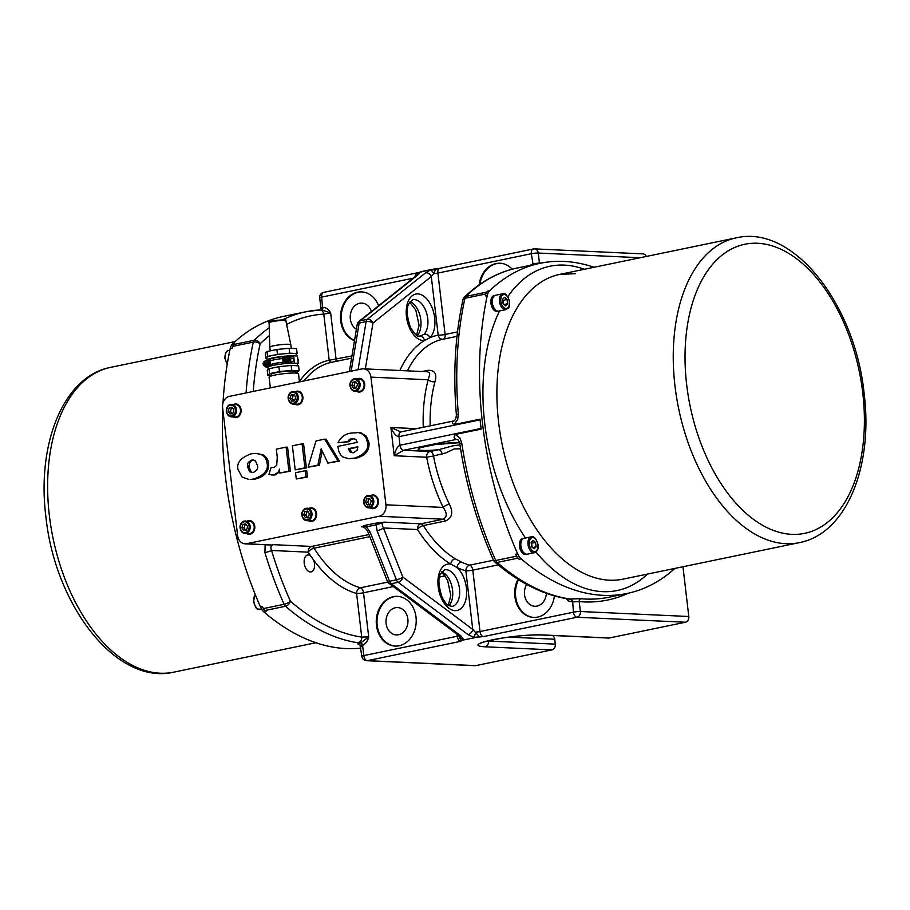<?xml version="1.0" encoding="UTF-8"?>
<svg xmlns="http://www.w3.org/2000/svg" width="910" height="910" viewBox="0 0 910 910"><rect width="100%" height="100%" fill="white"/><g stroke="black" fill="none" stroke-linecap="round" stroke-linejoin="round"><path stroke-width="1.36" d="M377.07 530.746L396.43 579.829L389.514 581.262A4.982 2.912 -101.7 0 0 391.232 583.708A4.982 3.367 126.8 0 1 388.979 583.299L458.879 635.669A4.982 3.367 -53.2 0 0 461.131 636.067L391.232 583.708L398.148 582.275L468.058 634.634A4.982 3.367 -53.2 0 0 472.745 629.424L402.834 577.065A4.982 1.149 158.5 0 1 396.43 579.829A4.982 2.912 78.3 0 0 398.148 582.275A4.982 3.367 -53.2 0 0 402.834 577.065L383.474 527.971A4.982 1.149 158.5 0 1 377.07 530.746L376.239 524.82A2.491 1.456 78.3 0 0 374.727 523.341L365.012 525.343A2.491 1.456 -101.7 0 1 366.525 526.822L376.239 524.82L384.088 522.124L374.727 523.341M365.012 525.343L361.338 526.822L366.525 526.822L370.154 532.179A4.982 1.149 158.5 0 1 367.97 532.054L387.33 581.137A4.982 4.982 0 0 0 388.979 583.299M362.965 526.901L362.203 526.765C364.535 527.243 366.457 529.006 367.97 532.054M479.593 636.955L483.551 636.59A4.982 2.912 -101.7 0 1 480.002 631.54A4.982 0.592 -6.7 0 1 475.714 632.131A4.982 1.092 105.9 0 1 473.666 637.262L479.593 636.955L472.745 629.424L465.863 570.82A4.982 3.867 105.6 0 1 469.674 565.167A115.797 67.738 -101.7 0 1 461.256 562.016A4.982 3.697 -64.9 0 0 457.082 567.533A120.768 70.65 78.3 0 0 465.863 570.82A4.982 0.592 -6.7 0 0 472.79 570.138A4.982 2.912 78.3 0 0 469.674 565.167L493.504 560.23M459.232 635.544C458.845 636.249 459.504 637.978 461.211 640.765L463.452 639.377A4.982 4.425 176.5 0 1 459.334 636.044M461.256 562.016L455.182 558.74A4.982 3.549 -58.7 0 0 450.746 564.12L457.082 567.533A23.66 13.843 78.3 0 1 466.625 594.071A23.66 13.843 78.3 0 1 455.023 610.633A23.66 13.843 78.3 0 1 438.074 585.676A23.66 13.843 78.3 0 1 450.746 564.12A120.768 70.65 78.3 0 1 417.508 529.54A4.982 2.184 -32.3 0 1 423.321 525.582A4.982 2.912 78.3 0 0 420.886 523.807A4.982 3.993 -87.4 0 0 417.508 529.54L383.474 527.971C381.688 524.877 381.893 522.92 384.088 522.124L420.886 523.807L443.136 519.212C447.197 517.142 447.22 513.217 443.215 507.439L385.942 504.8A9.964 7.985 92.6 0 1 379.186 516.266L246.678 543.691A9.964 7.985 92.6 0 1 245.074 543.827A9.964 7.985 92.6 0 1 237.612 535.512L222.62 407.839A9.964 7.985 92.6 0 1 229.377 396.373L361.884 368.948A9.964 7.985 92.6 0 1 363.5 368.812A9.964 7.985 92.6 0 1 370.95 377.127L385.942 504.8M516.516 556.192A273.921 160.228 -101.7 0 1 515.64 554.224A12.456 7.28 -101.7 0 0 519.189 559.275A273.921 160.228 -101.7 0 1 517.892 558.16A4.982 2.912 -101.7 0 1 516.516 556.192L495.745 560.492A273.921 160.228 -101.7 0 1 461.723 442.84L459.846 437.892L455.182 434.491L481.185 429.111A4.982 2.912 -101.7 0 1 481.072 428.439L399.99 445.229C397.477 446.31 395.554 449.813 394.212 455.728L426.665 457.229A4.982 3.993 92.6 0 1 430.043 451.497A4.982 2.912 -101.7 0 1 433.501 455.967L445.9 452.918L454.135 448.96L460.574 448.801M455.182 558.74A115.797 67.738 -101.7 0 1 423.321 525.582L445.57 520.975C452.179 517.961 453.442 512.341 449.369 504.106A4.982 1.638 -26.2 0 0 443.215 507.439A120.768 70.65 78.3 0 1 426.665 457.229L433.501 455.967A115.797 67.738 -101.7 0 0 449.369 504.106M457.025 634.27L457.252 636.249A4.982 2.912 78.3 0 0 460.801 641.3L461.211 640.765M458.993 635.749A4.982 0.592 173.3 0 1 457.252 636.249L363.807 655.598L362.601 645.338C365.729 643.825 367.754 641.004 368.698 636.875L360.758 642.881A2.491 1.422 -108.6 0 1 362.601 645.338L362.203 645.463A2.491 1.661 76.6 0 0 360.303 642.995C357.516 643.745 357.221 644.28 359.427 644.587A273.921 160.228 78.3 0 0 359.632 644.61M393.348 596.664A24.9 19.974 92.6 0 1 397.386 596.346A24.9 19.974 92.6 0 1 416.188 622.133A24.9 19.974 92.6 0 1 395.088 646.089A24.9 19.974 92.6 0 1 376.274 622.815A24.9 19.974 92.6 0 1 393.348 596.664M313.552 559.968A8.611 5.039 -101.7 0 1 311.095 571.867A8.611 5.039 -101.7 0 1 304.418 564.45A8.611 5.039 -101.7 0 1 307.603 554.998A8.611 5.039 -101.7 0 1 310.674 555.874L313.552 559.968A120.768 70.65 78.3 0 0 356.595 593.445A4.982 3.867 105.6 0 1 360.405 587.78A4.982 2.912 -101.7 0 1 363.522 592.763L393.359 586.586M609.279 638.001L542.44 634.918A4.982 3.993 92.6 0 1 541.632 634.987L608.483 638.058A4.982 3.993 -87.4 0 0 609.279 638.001L685.423 622.235A4.982 3.993 -87.4 0 0 688.802 616.502L682.955 566.737M646.282 256.461A4.982 3.993 -87.4 0 0 642.972 253.879L534.534 248.885A4.982 3.993 92.6 0 1 538.265 253.037L640.174 257.735M674.913 568.409A273.921 160.228 -101.7 0 1 626.967 593.491A273.921 160.228 -101.7 0 1 521.168 558.865A12.456 7.28 -101.7 0 1 517.619 553.815A273.921 160.228 -101.7 0 1 487.271 295.488A12.456 7.28 -101.7 0 1 489.671 290.711A273.921 160.228 -101.7 0 1 540.142 263.286A273.921 160.228 -101.7 0 1 594.093 267.267M526.276 554.372A8.088 4.732 -101.7 0 1 525.946 554.463A8.088 4.732 -101.7 0 1 519.485 546.307A8.088 4.732 -101.7 0 1 522.67 538.606A8.088 4.732 -101.7 0 1 523 538.561M497.713 311.311A8.088 4.732 -101.7 0 1 497.395 311.391A8.088 4.732 -101.7 0 1 490.934 303.246A8.088 4.732 -101.7 0 1 494.119 295.545A8.088 4.732 -101.7 0 1 494.448 295.5M498.43 311.152A8.088 4.732 -101.7 0 1 498.043 311.265A8.088 4.732 -101.7 0 1 491.582 303.11A8.088 4.732 -101.7 0 1 494.767 295.409A8.088 4.732 -101.7 0 1 495.154 295.363M492.344 302.95A8.088 4.732 -101.7 0 1 495.529 295.25L502.65 293.782A8.088 4.732 78.3 0 0 499.465 301.483A8.088 4.732 78.3 0 0 505.937 309.627L498.816 311.106A8.088 4.732 -101.7 0 1 492.344 302.95M503.105 303.565L502.604 299.31L504.584 297.286L507.063 299.515L507.564 303.769L505.585 305.794L503.105 303.565M504.129 304.475L507.564 303.769M503.605 304.588L503.105 300.334L507.063 299.515M526.981 554.213A8.088 4.732 -101.7 0 1 526.606 554.327A8.088 4.732 -101.7 0 1 520.133 546.182A8.088 4.732 -101.7 0 1 523.318 538.47A8.088 4.732 -101.7 0 1 523.705 538.424M527.368 554.167A8.088 4.732 -101.7 0 1 521.089 547.206A8.088 4.732 -101.7 0 1 524.092 538.31L531.201 536.843A8.088 4.732 78.3 0 0 528.21 545.727A8.088 4.732 78.3 0 0 534.488 552.688L527.368 554.167M535.615 542.576L536.115 546.83L534.136 548.855L531.656 546.626L531.156 542.371L533.135 540.347L535.615 542.576L531.247 543.145M532.157 547.649L531.656 543.395M532.68 547.547L536.115 546.83M485.712 293.998A273.921 160.228 -101.7 0 0 485.292 295.898A12.456 7.28 -101.7 0 1 487.692 291.12A273.921 160.228 -101.7 0 0 486.645 292.133L465.875 296.433A4.982 2.912 78.3 0 0 464.942 298.287L485.712 293.998A4.982 2.912 -101.7 0 1 486.645 292.133M456.388 414.903L456.388 414.903A4.982 0.808 -4.9 0 1 458.344 414.073A273.921 160.228 -101.7 0 1 464.942 298.287A4.982 2.457 -167.5 0 0 462.962 299.72C455.137 335.403 452.941 373.794 456.388 414.903C456.058 418.657 455.091 420.704 453.476 421.023L400.946 431.897A4.982 2.912 78.3 0 0 398.978 436.641L480.07 419.851A4.982 2.912 -101.7 0 1 480.014 419.18L454.01 424.572L457.685 419.476L458.344 414.073M453.817 421.012C451.769 422.195 451.838 423.389 454.01 424.572M480.07 419.851L480.571 424.151A273.921 160.228 -101.7 0 1 480.014 419.18M400.821 431.92L390.902 427.495C393.643 433.49 396.328 436.527 398.978 436.641L399.99 445.229A4.982 2.912 78.3 0 0 403.539 450.279L456.774 439.359C457.719 439.064 458.708 440.429 459.732 443.443L459.732 443.443C465.965 484.655 477.227 523.591 493.516 560.253A4.982 1.422 -24.1 0 0 495.745 560.492A4.982 2.912 78.3 0 0 497.122 562.448L517.892 558.16M463.429 640.003L474.986 637.614M359.905 644.564L361.839 656.315A4.982 0.592 173.3 0 1 363.807 655.598A4.982 2.912 78.3 0 0 367.356 660.649A4.982 3.993 92.6 0 1 366.548 660.706L474.974 665.699A4.982 3.993 -87.4 0 0 475.782 665.631L551.926 649.877A4.982 3.993 -87.4 0 0 555.305 644.143L488.465 641.061A31.122 3.731 -6.7 0 1 487.498 641.015M509.009 637.125L554.736 639.23A4.982 3.993 -87.4 0 0 552.438 635.487M554.736 639.23L555.305 644.143M361.657 646.635C360.167 646.384 360.349 645.986 362.203 645.463M448.903 605.707A18.678 10.92 78.3 0 0 445.195 573.948L441.873 571.776M445.195 573.948A4.982 3.139 132.4 0 1 442.84 573.459L447.618 580.296L450.791 595.47L448.277 605.321M387.831 582.104L360.405 587.78A115.797 67.738 -101.7 0 1 314.052 548.207A4.982 2.184 -32.3 0 0 308.24 552.165A120.768 70.65 78.3 0 0 310.674 555.874M541.621 262.99A276.401 161.684 78.3 0 0 539.425 262.956A2.491 2.002 -89.9 0 0 539.528 263.411M457.502 331.9L445.104 334.471L437.892 273.068L531.338 253.719A4.982 0.592 -6.7 0 1 538.265 253.037L539.425 262.956L532.976 263.854A2.491 1.228 -101 0 1 532.998 264.753M532.623 264.833A2.491 1.422 71.4 0 0 532.543 263.98L530.28 265.322M532.976 263.854L531.338 253.719A4.982 2.912 -101.7 0 1 533.294 248.976A4.982 2.912 -101.7 0 1 533.726 248.942A4.982 3.993 92.6 0 1 534.534 248.885A4.982 4.982 0 0 0 533.294 248.976L439.849 268.325A4.982 2.912 -101.7 0 0 437.892 273.068A4.982 0.592 -6.7 0 1 433.604 273.66L435.48 269.792L435.162 268.894L431.704 269.406A2.491 1.456 -101.7 0 0 431.488 269.417L439.803 268.336M626.967 593.491L609.165 597.176A273.921 160.228 -101.7 0 1 580.944 598.735A2.491 1.991 -84.8 0 0 579.215 601.59A276.401 161.684 78.3 0 0 628.446 593.172M580.944 598.735L569.762 598.996A273.921 160.228 -101.7 0 1 497.122 562.448A4.982 3.208 -49 0 1 494.79 561.982C518.654 582.684 543.27 595.026 568.636 599.03L568.636 599.03A4.982 3.947 -81.4 0 0 569.762 598.996M566.077 598.609L568.613 600.987L572.242 601.931A2.491 1.479 85.3 0 0 570.798 599.394L571.218 599.326A2.491 1.24 -100.3 0 1 572.686 601.897L579.215 601.59L580.375 611.509A4.982 3.993 92.6 0 1 576.997 617.242A4.982 2.912 -101.7 0 1 573.448 612.191L480.002 631.54L472.79 570.138L498.191 564.883M688.802 616.502L580.375 611.509A4.982 0.592 173.3 0 0 573.448 612.191L572.686 601.897M570.798 599.394L568.943 599.087M554.417 595.925A24.9 19.974 92.6 0 1 533.533 617.435A24.9 19.974 92.6 0 1 516.823 604.194A24.9 19.974 92.6 0 1 517.972 579.317M222.734 408.829A273.921 160.228 78.3 0 0 260.51 607.038A12.456 7.28 78.3 0 0 264.059 612.089A273.921 160.228 78.3 0 0 360.872 648.125M319.057 310.026A273.921 160.228 78.3 0 0 305.771 311.8L283.033 316.509A273.921 160.228 78.3 0 0 232.562 343.946A12.456 7.28 78.3 0 0 230.162 348.712A273.921 160.228 78.3 0 0 223.018 402.982M232.562 343.946L234.541 343.536A273.921 160.228 78.3 0 0 233.495 344.549A4.982 2.912 78.3 0 0 232.562 346.403A273.921 160.228 78.3 0 0 232.141 348.302L230.162 348.712M260.51 607.038L262.489 606.629A273.921 160.228 78.3 0 0 263.365 608.597A4.982 2.912 78.3 0 0 264.742 610.564A273.921 160.228 78.3 0 0 266.038 611.679L264.059 612.089M321.423 309.81A2.491 1.661 77.5 0 0 322.493 307.432C320.616 307.83 320.422 308.024 321.878 308.001M286.616 324.438A268.939 157.316 -101.7 0 1 323.778 314.109L330.649 312.972C328.794 309.423 326.212 307.557 322.902 307.375A2.491 1.479 -94.7 0 1 321.639 309.798L330.637 312.972M324.096 292.349A4.982 2.912 78.3 0 0 323.664 292.383A4.982 4.982 0 0 0 319.717 297.843A4.982 0.592 -6.7 0 1 321.696 297.115L322.493 307.432M354.502 340.659A24.9 19.974 92.6 0 1 340.545 315.292A24.9 19.974 92.6 0 1 357.584 292.201A24.9 19.974 92.6 0 1 361.611 291.882A24.9 19.974 92.6 0 1 378.583 305.771M264.742 610.564L285.512 606.265A273.921 160.228 78.3 0 0 358.153 642.813L360.758 642.881M358.153 642.813A4.982 3.947 -81.4 0 0 361.725 637.102L356.595 593.445A4.982 0.592 173.3 0 0 363.522 592.763L368.698 636.875L361.725 637.102A268.939 157.316 -101.7 0 1 290.404 601.214A268.939 157.316 -101.7 0 1 271.544 550.47A4.982 0.614 163.2 0 1 264.924 552.62A273.921 160.228 78.3 0 0 284.125 604.297L263.365 608.597M264.548 544.726L265.14 545.01L264.924 552.62M271.294 544.976L265.185 544.749M246.678 543.691L268.416 544.897M357.232 378.89A6.848 5.494 92.6 0 1 359.552 378.367A6.848 5.494 92.6 0 1 364.728 385.465A6.848 5.494 92.6 0 1 358.927 392.051A6.848 5.494 92.6 0 1 356.663 391.323M295.432 391.687A6.848 5.494 92.6 0 1 297.752 391.163A6.848 5.494 92.6 0 1 302.916 398.262A6.848 5.494 92.6 0 1 297.115 404.848A6.848 5.494 92.6 0 1 294.863 404.12M233.631 404.472A6.848 5.494 92.6 0 1 235.94 403.96A6.848 5.494 92.6 0 1 241.116 411.058A6.848 5.494 92.6 0 1 235.315 417.644A6.848 5.494 92.6 0 1 233.051 416.916M370.939 495.518A6.848 5.494 92.6 0 1 373.248 494.995A6.848 5.494 92.6 0 1 378.423 502.092A6.848 5.494 92.6 0 1 372.622 508.679A6.848 5.494 92.6 0 1 370.37 507.951M309.138 508.315A6.848 5.494 92.6 0 1 311.447 507.791A6.848 5.494 92.6 0 1 316.623 514.889A6.848 5.494 92.6 0 1 310.822 521.476A6.848 5.494 92.6 0 1 308.558 520.747M247.327 521.1A6.848 5.494 92.6 0 1 249.647 520.588A6.848 5.494 92.6 0 1 254.811 527.686A6.848 5.494 92.6 0 1 249.01 534.272A6.848 5.494 92.6 0 1 246.758 533.544M357.334 432.466L360.986 432.819L366.264 436.106L368.982 442.601C369.608 450.632 365.331 455.819 356.14 458.174L348.507 458.708L354.661 458.105C364.739 454.477 369.016 449.29 367.492 442.533L366.116 437.949L362.76 434.229L358.665 432.591L351.431 433.058C345.322 433.717 340.852 436.948 338.008 442.76L347.665 441.612L349.178 439.723L351.829 438.495L355.708 439.291L357.357 442.351L337.883 446.378L338.759 451.155L340.556 454.784L342.751 456.888L348.507 458.708M353.967 438.461L350.668 439.792L349.156 441.68L338.008 442.76M286.093 447.14L287.571 447.208L290.392 471.221L279.814 473.041L288.914 471.152L286.093 447.14L276.321 449.153L277.266 457.195L276.708 465.385L273.921 467.501L271.123 467.387L268.882 474.554L273.739 474.849C277.482 473.223 279.359 471.312 279.359 469.116L279.814 473.041M279.666 471.778L275.218 474.918L271.612 475.009M271.123 467.387L273.341 467.569M324.631 439.155L326.121 439.223L339.476 461.063L327.873 463.088L337.997 460.995L324.631 439.155L316.032 440.94L308.08 467.194L317.897 465.158L321.173 448.892L327.873 463.088M322.22 451.121L319.387 465.226L308.08 467.194M305.26 470.72L306.75 470.788L307.478 477.033L296.285 478.978L305.999 476.965L305.26 470.72L295.545 472.722L296.285 478.978M302.097 443.818L303.587 443.887L306.408 467.911L295.204 469.856L304.918 467.842L302.097 443.818L292.383 445.832L295.204 469.856M256.108 453.373L262.831 454.772C266.198 456.558 268.109 459.425 268.575 463.361C269.11 471.334 264.787 476.544 255.585 478.99L250.307 479.468L254.106 478.922C264.344 475.031 268.677 469.822 267.085 463.292C266.459 459.152 264.537 456.285 261.341 454.704L256.154 453.373L251.126 453.817C240.831 457.593 236.463 462.803 238.022 469.469L242.128 477.113L248.828 479.399M257.348 465.34C258.554 467.876 257.166 470.288 253.207 472.597L249.681 471.767L247.782 467.421C248.646 464.828 245.131 463.827 251.808 460.05L255.437 460.87L257.348 465.34M253.765 460.039L253.298 460.119C250.295 460.631 248.953 463.088 249.26 467.49L251.171 471.835L252.821 472.665M306.408 467.911L304.918 467.842M307.478 477.033L305.999 476.965M319.387 465.226L317.897 465.158M339.476 461.063L337.997 460.995M290.392 471.221L288.914 471.152M349.156 441.68L347.665 441.612M350.668 439.792L349.178 439.723M348.268 448.744L357.858 446.753L357.095 450.211L353.603 452.736L350.236 452.259L348.268 448.744L349.759 448.812L351.715 452.327L352.943 452.839M357.846 447.128L349.759 448.812M247.497 533.578A6.848 5.494 -87.4 0 0 249.386 534.272M250.011 520.622A6.848 5.494 -87.4 0 0 248.077 521.134M250.159 521.237A6.222 4.994 92.6 0 1 250.364 521.248A6.222 4.994 92.6 0 1 253.446 522.784M252.991 532.43A6.222 4.994 92.6 0 1 249.784 533.681A6.222 4.994 92.6 0 1 249.579 533.669M249.715 521.225A6.222 4.994 92.6 0 1 249.954 521.225A6.222 4.994 92.6 0 1 254.652 527.675A6.222 4.994 92.6 0 1 249.374 533.658A6.222 4.994 92.6 0 1 249.147 533.647M249.488 521.202A6.222 4.994 92.6 0 1 254.197 527.652A6.222 4.994 92.6 0 1 248.919 533.647L244.904 533.453A6.222 4.994 -87.4 0 0 250.182 527.47A6.222 4.994 -87.4 0 0 245.484 521.02A6.222 4.994 -87.4 0 0 244.471 521.1A6.222 4.994 -87.4 0 0 240.206 527.641A6.222 4.994 -87.4 0 0 244.904 533.453C236.134 529.313 241.195 520.929 244.415 521.1L249.488 521.202M242.959 524.444L245.814 523.853L247.6 526.628L246.542 529.995L243.687 530.587L241.901 527.811L242.959 524.444L245.188 524.547L244.119 527.914L245.916 530.689M244.119 527.914L241.901 527.811M246.155 524.376L245.188 524.547M309.309 520.782A6.848 5.494 -87.4 0 0 311.186 521.476M311.823 507.825A6.848 5.494 -87.4 0 0 309.878 508.349M311.959 508.44A6.222 4.994 92.6 0 1 312.164 508.451A6.222 4.994 92.6 0 1 315.247 509.987M314.803 519.633A6.222 4.994 92.6 0 1 311.595 520.884A6.222 4.994 92.6 0 1 311.391 520.873M311.527 508.428A6.222 4.994 92.6 0 1 311.755 508.428A6.222 4.994 92.6 0 1 316.452 514.878A6.222 4.994 92.6 0 1 311.186 520.873A6.222 4.994 92.6 0 1 310.958 520.85M371.109 507.985A6.848 5.494 -87.4 0 0 372.998 508.679M373.623 495.029A6.848 5.494 -87.4 0 0 371.678 495.552M373.76 495.654A6.222 4.994 92.6 0 1 373.964 495.654A6.222 4.994 92.6 0 1 377.047 497.19M376.603 506.847A6.222 4.994 92.6 0 1 373.396 508.087A6.222 4.994 92.6 0 1 373.191 508.076M373.327 495.632A6.222 4.994 92.6 0 1 373.555 495.632A6.222 4.994 92.6 0 1 378.264 502.081A6.222 4.994 92.6 0 1 372.986 508.076A6.222 4.994 92.6 0 1 372.759 508.053M373.532 507.973A6.222 4.994 92.6 0 1 372.531 508.053L368.516 507.871A6.222 4.994 -87.4 0 0 369.528 507.791A6.222 4.994 -87.4 0 0 373.794 501.251A6.222 4.994 -87.4 0 0 369.085 495.427A6.222 4.994 -87.4 0 0 363.818 501.421A6.222 4.994 -87.4 0 0 368.516 507.871C360.462 506.028 363.738 494.574 369.085 495.427L373.1 495.609A6.222 4.994 92.6 0 1 377.809 501.433A6.222 4.994 92.6 0 1 373.532 507.973M370.142 504.402L367.287 504.993L365.501 502.218L366.571 498.851L369.426 498.259L371.212 501.035L370.142 504.402M365.501 502.218L367.731 502.32L369.517 505.096M369.767 498.794L366.571 498.851M368.8 498.953L367.731 502.32M233.802 416.951A6.848 5.494 -87.4 0 0 235.69 417.644M236.316 403.995A6.848 5.494 -87.4 0 0 234.37 404.506M236.452 404.609A6.222 4.994 92.6 0 1 236.657 404.62A6.222 4.994 92.6 0 1 239.739 406.156M239.296 415.802A6.222 4.994 92.6 0 1 236.088 417.053A6.222 4.994 92.6 0 1 235.883 417.042M236.02 404.597A6.222 4.994 92.6 0 1 236.247 404.597A6.222 4.994 92.6 0 1 240.957 411.047A6.222 4.994 92.6 0 1 235.679 417.03A6.222 4.994 92.6 0 1 235.451 417.019M295.602 404.154A6.848 5.494 -87.4 0 0 297.49 404.848M298.116 391.198A6.848 5.494 -87.4 0 0 296.171 391.721M298.252 391.812A6.222 4.994 92.6 0 1 298.457 391.823A6.222 4.994 92.6 0 1 301.54 393.359M301.096 403.005A6.222 4.994 92.6 0 1 297.888 404.256A6.222 4.994 92.6 0 1 297.684 404.245M297.82 391.8A6.222 4.994 92.6 0 1 298.048 391.8A6.222 4.994 92.6 0 1 302.757 398.25A6.222 4.994 92.6 0 1 297.479 404.245A6.222 4.994 92.6 0 1 297.251 404.222M297.593 391.778A6.222 4.994 92.6 0 1 302.302 398.227A6.222 4.994 92.6 0 1 297.024 404.222L293.009 404.04A6.222 4.994 -87.4 0 0 298.287 398.045A6.222 4.994 -87.4 0 0 293.589 391.596A6.222 4.994 -87.4 0 0 292.576 391.675A6.222 4.994 -87.4 0 0 288.311 398.216A6.222 4.994 -87.4 0 0 293.009 404.04C284.238 399.888 289.289 391.505 292.508 391.687L297.593 391.778M291.063 395.02L293.919 394.428L295.704 397.204L294.647 400.571L291.791 401.162L289.994 398.387L291.063 395.02L293.293 395.122L292.224 398.489L294.01 401.264M292.224 398.489L289.994 398.387M294.26 394.963L293.293 395.122M357.402 391.357A6.848 5.494 -87.4 0 0 359.291 392.051M359.928 378.401A6.848 5.494 -87.4 0 0 357.983 378.924M360.064 379.026A6.222 4.994 92.6 0 1 360.269 379.026A6.222 4.994 92.6 0 1 363.352 380.562M362.908 390.219A6.222 4.994 92.6 0 1 359.689 391.459A6.222 4.994 92.6 0 1 359.484 391.448M359.632 379.004A6.222 4.994 92.6 0 1 359.86 379.004A6.222 4.994 92.6 0 1 364.557 385.453A6.222 4.994 92.6 0 1 359.279 391.448A6.222 4.994 92.6 0 1 359.052 391.425M416.496 428.678L390.902 427.495L394.212 455.728L403.539 450.279L430.043 451.497L438.757 449.688A4.982 2.912 78.3 0 1 442.214 454.158M455.182 434.491C453.555 436.709 453.817 438.358 455.978 439.416L457.32 439.496M481.185 429.111A273.921 160.228 -101.7 0 1 480.571 424.151L481.072 428.439M461.723 442.84L459.732 443.443M459.959 444.922L452.748 445.866L438.757 449.688A23.66 2.832 173.3 0 1 420.955 447.561A23.66 2.832 173.3 0 1 459.561 442.601M271.544 550.47C270.338 547.445 270.896 545.511 273.205 544.669L311.618 546.432A4.982 3.993 -87.4 0 0 308.24 552.165L271.544 550.47M369.79 536.673L314.052 548.207A4.982 2.912 78.3 0 0 311.618 546.432L368.959 534.568M351.954 355.947L329.204 360.258L323.778 314.109A4.982 4.027 -93.6 0 0 319.512 309.957L305.771 311.8A273.921 160.228 78.3 0 0 282.919 319.683M420.841 271.646A2.491 1.456 78.3 0 0 420.625 271.669L420.625 271.669A2.491 1.456 78.3 0 0 420.238 271.851L431.101 269.599A2.491 1.456 -101.7 0 1 431.488 269.417L417.963 272.704A2.491 2.423 52.3 0 0 417.269 273.557L420.295 271.999A4.982 4.846 -13 0 0 417.428 274.809M365.342 368.903L372.998 323.004L431.295 276.549L433.604 273.66A4.982 1.502 64.2 0 0 430.51 269.883L435.48 269.792L440.281 268.291L435.139 268.916M417.269 273.557L416.973 275.173M349.793 371.451A4.982 2.229 9.5 0 1 351.203 370.893L359.177 323.061L366.104 321.628A4.982 2.912 -101.7 0 1 367.265 319.319L360.337 320.752L418.634 274.285A4.982 3.867 -128.6 0 0 417.315 274.9L359.006 321.366A4.982 4.982 0 0 0 357.198 324.438L349.349 371.542M424.117 334.175A4.982 3.742 43.7 0 1 430.077 337.655A23.66 13.843 78.3 0 0 427.108 299.265A23.66 13.843 78.3 0 0 406.258 309.935A23.66 13.843 78.3 0 0 424.481 340.522A4.982 4.027 -95.4 0 0 420.045 336.382C417.77 334.539 419.044 340.567 410.512 327.554C406.622 315.861 406.133 307.842 409.045 303.508L412.822 299.754A18.678 10.92 -101.7 0 1 426.38 312.38A18.678 10.92 -101.7 0 1 424.117 334.175L419.692 336.438M399.888 370.495A120.768 70.65 78.3 0 1 424.481 340.522L430.077 337.655A120.768 70.65 78.3 0 1 438.176 335.153A4.982 4.038 78.6 0 0 443.068 339.225M443.193 339.202A4.982 2.912 -101.7 0 0 445.104 334.471A4.982 0.592 -6.7 0 1 438.176 335.153L431.295 276.549A4.982 3.867 -128.6 0 0 425.561 272.852L367.265 319.319A4.982 3.867 -128.6 0 1 372.998 323.004A4.982 2.229 -170.5 0 0 366.104 321.628L358.119 369.46A4.982 2.229 9.5 0 1 360.087 369.312M270.338 387.899L269.076 377.195A14.822 1.774 -6.7 0 1 283.59 373.703A14.822 1.774 -6.7 0 1 298.503 373.737L299.458 381.87M271.317 375.966L271.135 374.465A12.456 1.49 -6.7 0 1 283.329 371.53A12.456 1.49 -6.7 0 1 295.875 371.564L296.046 373.066M271.26 375.477L267.858 375.318L269.599 373.623L279.484 371.576L291.723 370.37L299.151 370.711L296 372.702M291.723 370.37L291.154 365.467L298.582 365.809L299.151 370.711M291.154 365.467L278.904 366.673L279.484 371.576M278.904 366.673L269.019 368.721L267.278 370.404L267.858 375.318M297.57 365.763L297.354 363.92A14.822 1.774 173.3 0 0 294.408 363.215A14.822 1.774 173.3 0 0 277.88 364.512A14.822 1.774 173.3 0 0 267.927 367.378L268.177 369.528M290.301 358.017L292.008 358.085A1.865 1.502 92.6 0 1 291.837 361.816L290.358 361.748M290.79 361.771L290.961 363.215M288.845 356.515A10.579 1.274 -6.7 0 1 290.176 356.549L293.714 355.81L294.408 363.215M290.176 356.549L290.347 358.017M286.172 356.254A3.481 2.798 92.6 0 1 286.525 356.22A3.481 2.798 92.6 0 1 289.278 359.348A3.481 2.798 92.6 0 1 286.98 363.124A3.481 2.798 92.6 0 1 286.206 363.181A3.481 2.798 92.6 0 1 285.831 363.101M286.98 363.124A3.731 2.992 92.6 0 1 286.286 363.5M282.908 360.03A2.741 2.207 92.6 0 1 285.945 357.095A2.741 2.207 92.6 0 1 286.423 361.793A2.741 2.207 92.6 0 1 282.908 360.03M284.238 359.211A6.143 3.083 -151.2 0 1 283.965 358.847A6.143 1.024 34.1 0 0 284.284 359.132L284.056 359.541A6.211 0.876 -179.9 0 0 283.476 359.632A1.718 1.376 -87.4 0 0 283.522 360.121L285.046 360.189M285.581 358.802L284.489 357.983A6.211 4.027 74.3 0 0 284.5 358.824L284.284 359.132M285.183 358.995L284.83 358.756A6.211 3.23 -95.4 0 1 284.887 357.914A1.718 1.376 -87.4 0 0 284.489 357.983M285.012 360.497L284.671 360.497A6.211 4.106 83.5 0 0 284.83 361.35A1.718 1.376 -87.4 0 0 285.217 361.281A6.211 3.151 -103.5 0 1 285.001 360.428L285.194 360.121A6.143 2.741 -157.3 0 0 285.626 360.417A6.143 1.365 39.8 0 1 285.251 360.041L286.24 359.632A1.718 1.376 -87.4 0 0 286.184 359.143A6.211 1.319 174.4 0 0 285.399 359.302L285.149 359.04A6.143 2.229 126 0 1 285.444 358.574A6.143 3.708 -38 0 0 285.08 358.984L284.83 358.756M284.398 360.269A6.143 1.991 132.4 0 0 284.147 360.678A6.143 3.947 -45.5 0 1 284.329 360.201L285.126 359.848A1.695 1.365 92.6 0 1 285.126 359.723M283.476 359.632L285.012 359.734A0.899 0.717 92.6 0 0 285.023 359.86M284.83 361.35L285.763 360.565M285.456 359.325L284.386 359.154L285.456 359.325L285.012 359.734M284.5 360.269L285.535 360.144M289.107 363.295A3.731 2.992 -87.4 0 0 290.665 359.166A3.731 2.992 -87.4 0 0 287.901 356.276L286.718 356.231M266.664 360.246A3.731 2.992 92.6 0 1 267.62 359.837L269.769 359.313A12.456 1.49 -6.7 0 1 282.248 356.731L285.069 356.231A3.731 2.992 92.6 0 1 285.672 356.174A3.731 2.992 92.6 0 1 286.058 356.231M267.881 367.253L267.938 367.253A3.731 2.992 92.6 0 1 267.881 367.253A3.731 2.992 92.6 0 1 267.392 367.185A3.481 2.798 92.6 0 1 266.767 367.196A3.481 2.798 92.6 0 1 266.391 367.128M266.71 360.28A3.481 2.798 92.6 0 1 267.096 360.246A3.481 2.798 92.6 0 1 269.053 361.224L269.531 365.308A3.481 2.798 92.6 0 1 267.392 367.185M267.847 363.215A2.741 2.207 92.6 0 1 264.844 366.229A2.741 2.207 92.6 0 1 264.298 361.543A2.741 2.207 92.6 0 1 267.847 363.215M265.595 364.523L265.254 364.512A6.211 4.095 81.9 0 0 265.424 365.376A1.718 1.376 -87.4 0 0 265.822 365.297A6.211 3.139 -104.9 0 1 265.583 364.444L265.777 364.125A6.143 2.673 -158.4 0 0 266.209 364.409A6.143 1.308 38.7 0 1 265.822 364.046L266.801 363.613A1.718 1.376 -87.4 0 0 266.744 363.135A6.211 1.399 173.4 0 0 265.959 363.306L265.39 362.783A6.211 3.23 -96.8 0 1 265.424 361.93A1.718 1.376 -87.4 0 0 265.037 362.009A6.211 4.004 72.8 0 0 265.049 362.851L264.617 363.579A6.211 0.955 179.2 0 0 264.048 363.693A1.718 1.376 -87.4 0 0 264.105 364.171L265.618 364.227M264.969 364.296A6.143 2.047 131.2 0 0 264.73 364.717A6.143 3.981 -46.9 0 1 264.912 364.239L265.64 363.898L265.083 364.307M266.732 363.443L265.709 363.056A6.143 2.275 124.8 0 1 265.993 362.578A6.143 3.754 -39.3 0 0 265.64 362.999L265.39 362.783M266.141 362.828L265.037 362.009M264.048 363.693L265.583 363.772A0.899 0.717 92.6 0 0 265.595 363.898M265.424 365.376L266.346 364.58M266.164 362.863L264.946 363.192L266.016 363.352L265.618 363.772L264.617 363.579M282.839 358.858L282.805 358.529A11.204 1.342 173.3 0 0 269.883 361.202L270.418 364.83A12.456 1.49 173.3 0 1 282.896 362.248L283.146 361.418M270.315 364.887A11.204 1.342 -6.7 0 1 283.238 362.214M293.543 355.844A14.822 1.774 173.3 0 0 277.015 357.141A14.822 1.774 173.3 0 0 267.062 360.007A14.822 1.774 173.3 0 0 267.062 360.03L266.767 357.562A14.822 1.774 173.3 0 1 272.647 355.423A14.822 1.774 173.3 0 1 293.259 353.387A14.822 1.774 173.3 0 1 296.205 354.104L296.421 355.935M294.578 363.181L298.287 363.352L297.422 355.981L293.714 355.81M298.287 363.352L297.388 364.227M297.763 358.881A1.865 1.502 92.6 0 1 298.014 360.963M266.846 358.176L265.834 358.13L267.574 356.436L277.47 354.388L289.71 353.182L297.138 353.524L296.239 354.399M297.138 353.524L296.558 348.621L289.13 348.28L276.89 349.486L267.005 351.533L265.254 353.216L265.834 358.13M289.71 353.182L289.13 348.28M277.47 354.388L276.89 349.486M267.574 356.436L267.005 351.533M269.815 347.233L269.11 322.8A8.44 1.012 173.3 0 1 277.368 320.821A8.44 1.012 173.3 0 1 285.865 320.832L290.836 344.765A10.579 1.274 173.3 0 0 290.836 344.765A10.579 1.274 173.3 0 0 280.189 344.742A10.579 1.274 173.3 0 0 269.815 347.233A10.579 1.274 173.3 0 0 269.826 347.245L270.247 350.862M270.145 322.129A8.11 0.978 -6.7 0 1 278.255 320.616A8.11 0.978 -6.7 0 1 285.319 320.548M269.019 368.721L269.599 373.623M363.5 368.812L427.586 371.78L429.201 372.645L429.691 374.442L428.223 379.766A4.982 2.65 -164.8 0 0 434.991 381.688C437.175 373.862 434.798 370.063 427.871 370.325L422.103 371.519M304.076 380.915A115.797 67.738 -101.7 0 1 331.649 362.294A115.797 67.738 -101.7 0 1 331.684 362.282A2.491 2.025 78.3 0 1 329.204 360.258A118.277 69.194 78.3 0 0 299.413 381.461M479.149 284.841A24.9 19.974 92.6 0 1 496.03 263.547A24.9 19.974 92.6 0 1 500.056 263.229A24.9 19.974 92.6 0 1 512.228 269.201M361.987 291.905A24.9 19.974 -87.4 0 0 358.324 292.235A24.9 19.974 -87.4 0 0 341.318 314.871A24.9 19.974 -87.4 0 0 354.536 340.42M371.428 311.47A13.695 10.988 -87.4 0 0 361.839 303.11A13.695 10.988 -87.4 0 0 350.577 313.609A13.695 10.988 -87.4 0 0 356.401 329.227M397.75 596.368A24.9 19.974 -87.4 0 0 394.098 596.698A24.9 19.974 -87.4 0 0 377.002 622.622A24.9 19.974 -87.4 0 0 395.463 646.1M398.569 634.759A13.695 10.988 -87.4 0 0 407.964 620.37A13.695 10.988 -87.4 0 0 397.613 607.573A13.695 10.988 -87.4 0 0 385.999 620.745A13.695 10.988 -87.4 0 0 396.35 634.93A13.695 10.988 -87.4 0 0 398.569 634.759M500.432 263.24A24.9 19.974 -87.4 0 0 496.769 263.582A24.9 19.974 -87.4 0 0 479.979 284.273M518.552 579.681A24.9 19.974 -87.4 0 0 533.908 617.446M526.719 584.447A13.695 10.988 -87.4 0 0 525.423 598.53A13.695 10.988 -87.4 0 0 534.784 606.276A13.695 10.988 -87.4 0 0 537.002 606.094A13.695 10.988 -87.4 0 0 546.387 593.343M311.3 508.406A6.222 4.994 92.6 0 1 315.998 514.855A6.222 4.994 92.6 0 1 310.72 520.85L306.715 520.657A6.222 4.994 -87.4 0 0 311.993 514.673A6.222 4.994 -87.4 0 0 307.284 508.224A6.222 4.994 -87.4 0 0 306.283 508.303A6.222 4.994 -87.4 0 0 302.006 514.844A6.222 4.994 -87.4 0 0 306.715 520.657C297.945 516.516 302.996 508.133 306.215 508.315L311.3 508.406M304.77 511.647L307.625 511.056L309.411 513.832L308.342 517.198L305.487 517.79L303.701 515.014L304.77 511.647L307 511.75L305.931 515.117L307.716 517.892M307.967 511.591L307 511.75M305.931 515.117L303.701 515.014M359.404 378.992A6.222 4.994 92.6 0 1 364.102 385.43A6.222 4.994 92.6 0 1 358.824 391.425L354.82 391.243A6.222 4.994 -87.4 0 0 360.087 385.248A6.222 4.994 -87.4 0 0 355.389 378.799A6.222 4.994 -87.4 0 0 354.377 378.878A6.222 4.994 -87.4 0 0 350.111 385.419A6.222 4.994 -87.4 0 0 354.82 391.243C346.039 387.103 351.101 378.719 354.32 378.89L359.404 378.992M352.875 382.223L355.719 381.631L357.516 384.407L356.447 387.774L353.592 388.365L351.806 385.59L352.875 382.223L355.093 382.325L354.036 385.692L355.821 388.468M356.06 382.166L355.093 382.325M354.036 385.692L351.806 385.59M235.792 404.575A6.222 4.994 92.6 0 1 240.49 411.024A6.222 4.994 92.6 0 1 235.224 417.019L231.208 416.825A6.222 4.994 -87.4 0 0 236.486 410.842A6.222 4.994 -87.4 0 0 231.777 404.393A6.222 4.994 -87.4 0 0 230.776 404.472A6.222 4.994 -87.4 0 0 226.499 411.013A6.222 4.994 -87.4 0 0 231.208 416.825C222.438 412.685 227.489 404.302 230.708 404.472L235.792 404.575M229.263 407.816L232.118 407.225L233.904 410L232.835 413.367L229.98 413.959L228.194 411.183L229.263 407.816L231.493 407.919L230.423 411.286L232.209 414.061M232.46 407.748L231.493 407.919M230.423 411.286L228.194 411.183M264.696 363.989L265.709 363.886A1.695 1.365 92.6 0 1 265.697 363.761M370.154 532.179L389.514 581.262A4.982 1.149 158.5 0 1 387.33 581.137M468.058 634.634L473.666 637.262M463.452 639.377L461.131 636.067M444.546 569.842A18.678 10.92 -101.7 0 1 447.117 569.819A18.678 10.92 -101.7 0 1 459.391 588.053A18.678 10.92 -101.7 0 1 452.122 606.413L448.721 605.605C448.55 605.264 446.526 605.446 442.078 597.301C438.358 585.426 437.926 577.532 440.781 573.596L444.546 569.842M445.57 520.975A4.982 2.912 78.3 0 0 443.136 519.212L379.186 516.266M475.782 665.631L367.356 660.649L460.801 641.3M439.598 577.008L445.013 575.893M483.551 636.59L576.997 617.242L685.423 622.235M584.402 269.28A165.597 96.869 78.3 0 0 507.78 296.705M499.533 310.958A165.597 96.869 78.3 0 0 525.479 538.026M535.956 552.006A165.597 96.869 78.3 0 0 647.499 574.085M500.853 301.346A7.098 4.152 -101.7 0 1 506.495 295.579A7.098 4.152 -101.7 0 1 507.916 307.694A7.098 4.152 -101.7 0 1 500.853 301.346M537.867 544.794A7.098 4.152 -101.7 0 1 532.236 550.561A7.098 4.152 -101.7 0 1 530.814 538.447A7.098 4.152 -101.7 0 1 537.867 544.794M517.619 553.815L515.64 554.224M519.189 559.275L521.168 558.865M489.671 290.711L487.692 291.12M485.292 295.898L487.271 295.488M559.912 274.342L736.258 237.84A155.633 91.034 78.3 0 0 678.667 408.692A155.633 91.034 78.3 0 0 799.367 542.644L623.009 579.147A155.633 91.034 -101.7 0 1 502.309 445.195A155.633 91.034 -101.7 0 1 559.912 274.342L575.313 273.705M862.76 392.87A147.602 86.348 -101.7 0 1 791.814 534.352A147.602 86.348 -101.7 0 1 686.675 384.759A147.602 86.348 -101.7 0 1 757.62 243.266A147.602 86.348 -101.7 0 1 862.76 392.87M464.339 297.229C480.093 281.873 497.781 272.124 517.392 267.984A273.921 160.228 -101.7 0 0 465.875 296.433A4.982 3.788 -134.3 0 0 464.339 297.229A4.982 4.982 0 0 0 462.962 299.72M401.378 431.863A4.982 2.912 78.3 0 0 400.946 431.897L400.445 431.92M542.44 634.918A36.104 4.334 173.3 0 0 492.23 639.866A36.104 4.334 173.3 0 0 485.087 646.794L551.926 649.877M485.087 646.794A4.982 3.993 -87.4 0 0 488.465 641.061L488.431 640.777M227.295 363.852A8.088 4.732 -101.7 0 1 225.282 358.244A8.088 4.732 -101.7 0 1 228.467 350.543L229.843 350.259M261.636 609.177L260.305 609.45A8.088 4.732 -101.7 0 1 253.833 601.305A8.088 4.732 -101.7 0 1 255.3 594.662M49.356 515.481A155.633 91.034 -101.7 0 1 110.633 367.356C63.188 376.433 36.65 444.16 45.898 516.743C54.975 605.366 116.412 685.651 173.742 672.16A155.633 91.034 -101.7 0 1 49.356 515.481M335.312 361.532A2.491 1.456 78.3 0 0 336.086 359.234L330.649 312.972M418.031 272.659L323.664 292.383A4.982 2.912 78.3 0 0 321.696 297.115L413.208 278.176M232.562 346.403L253.321 342.103A273.921 160.228 78.3 0 0 246.098 392.915M268.575 463.361L267.085 463.292M262.831 454.772L261.341 454.704M249.26 467.49L247.782 467.421M255.585 478.99L254.106 478.922M253.298 460.119L251.808 460.05M275.218 474.918L273.739 474.849M353.319 438.563L351.829 438.495M356.14 458.174L354.661 458.105M368.982 442.601L367.492 442.533M244.119 521.817A5.483 4.391 92.6 0 1 248.839 529.142A5.483 4.391 92.6 0 1 241.298 530.701A5.483 4.391 92.6 0 1 244.119 521.817M368.994 507.029A5.483 4.391 92.6 0 1 364.273 499.704A5.483 4.391 92.6 0 1 371.815 498.145A5.483 4.391 92.6 0 1 368.994 507.029M292.224 392.392A5.483 4.391 92.6 0 1 296.944 399.717A5.483 4.391 92.6 0 1 289.403 401.276A5.483 4.391 92.6 0 1 292.224 392.392M445.297 443.318A18.678 2.241 -6.7 0 1 438.791 444.114A18.678 2.241 -6.7 0 1 437.323 444.251M370.95 377.127L428.223 379.766A120.768 70.65 78.3 0 0 423.275 427.268M284.125 604.297A4.982 1.422 -24.1 0 0 290.404 601.214A4.982 3.208 -49 0 1 285.512 606.265A4.982 2.912 -101.7 0 1 284.125 604.297M253.23 391.436A268.939 157.316 -101.7 0 1 260.158 343.787A4.982 2.457 -167.5 0 0 253.321 342.103A4.982 2.912 -101.7 0 1 254.254 340.249L233.495 344.549M269.485 335.562A268.939 157.316 -101.7 0 0 260.158 343.787A4.982 3.788 -134.3 0 0 254.254 340.249A273.921 160.228 78.3 0 1 269.258 327.771M417.11 273.034A4.982 2.912 78.3 0 0 415.096 276.674M418.634 274.285L420.295 271.999M430.51 269.883L425.561 272.852M359.006 321.366A4.982 3.867 -128.6 0 1 360.337 320.752A4.982 2.912 78.3 0 0 359.177 323.061A4.982 2.229 -170.5 0 0 357.198 324.438M417.178 335.631A18.678 10.92 78.3 0 0 417.201 335.608A18.678 10.92 78.3 0 0 420.375 317.249A18.678 10.92 78.3 0 0 410.148 301.676M407.475 370.836A115.797 67.738 -101.7 0 1 442.897 339.259A115.797 67.738 -101.7 0 1 443.136 339.214M284.671 363.647L284.58 362.863M285.763 356.231C283.192 357.209 282.191 358.506 282.771 360.11L285.444 363.101A3.447 2.764 -87.4 0 0 288.493 359.803A3.447 2.764 -87.4 0 0 285.763 356.231L286.525 356.22M284.056 359.541L285.058 359.734M284.136 359.95L285.069 359.86M266.334 360.258C262.137 362.362 262.034 364.648 266.016 367.117A3.447 2.764 -87.4 0 0 269.041 363.124A3.447 2.764 -87.4 0 0 266.334 360.258L267.096 360.246M268.86 359.587L269.053 361.224M269.986 361.111L269.769 359.313M270.566 366.025L270.418 364.83M269.531 365.308L269.644 366.309M282.896 362.248L283.09 363.807M282.248 356.731L282.464 358.563M426.653 371.724A4.982 2.912 78.3 0 0 427.871 370.325M430.202 425.834A115.797 67.738 -101.7 0 1 434.991 381.688M305.919 509.02A5.483 4.391 92.6 0 1 310.64 516.345A5.483 4.391 92.6 0 1 303.098 517.904A5.483 4.391 92.6 0 1 305.919 509.02M354.024 379.595A5.483 4.391 92.6 0 1 358.745 386.921A5.483 4.391 92.6 0 1 351.203 388.479A5.483 4.391 92.6 0 1 354.024 379.595M230.412 405.189A5.483 4.391 92.6 0 1 235.133 412.514A5.483 4.391 92.6 0 1 227.602 414.073A5.483 4.391 92.6 0 1 230.412 405.189M458.879 635.669L459.448 636.181L459.22 635.43M494.767 295.409L494.119 295.545M498.043 311.265L497.395 311.391M505.937 309.627C508.599 307.262 509.429 310.23 509.327 300.641C506.95 294.703 504.732 292.417 502.65 293.782M523.318 538.47L522.67 538.606M526.606 554.327L525.946 554.463M534.488 552.688C537.582 551.085 538.777 548.468 538.072 544.84C536.206 537.332 532.998 536.161 531.201 536.843M736.258 237.84C793.588 224.349 855.025 304.634 864.102 393.257C873.35 465.84 846.812 533.567 799.367 542.644M517.392 267.984L540.142 263.286M361.839 656.315A4.982 4.982 0 0 0 366.548 660.706M481.424 642.722L480.924 643.211C479.82 642.801 486.759 641.129 501.751 638.183C513.285 636.363 528.153 634.657 541.632 634.987M441.452 572.379L442.84 573.459M227.216 364.296L224.895 358.381C224.998 353.342 226.192 350.725 228.467 350.543M260.305 609.45C256.95 607.96 257.359 612.339 253.446 601.453L255.255 594.548M235.087 341.591L110.633 367.356M315.906 642.733L173.742 672.16M319.706 310.264L320.9 307.91L319.717 297.843M321.344 309.832L319.512 309.957M493.516 560.253A4.982 4.982 0 0 0 494.79 561.982M421.284 447.447L434.98 444.592L459.584 442.704M245.074 543.827L268.495 544.908M416.552 335.244L419.066 325.257L415.79 310.003L409.727 302.279M285.444 363.101L286.206 363.181M285.672 356.174L286.593 356.22M266.016 367.117L266.767 367.196M265.879 363.306L266.732 363.477M290.847 344.776L291.268 348.371M285.478 320.65L284.91 320.65M269.11 322.948L268.837 322.106L269.849 321.514L274.763 320.422L284.887 319.751L285.979 320.092L285.899 320.968M331.649 362.294L351.578 358.165M442.897 339.259L457.002 336.336"/></g></svg>

